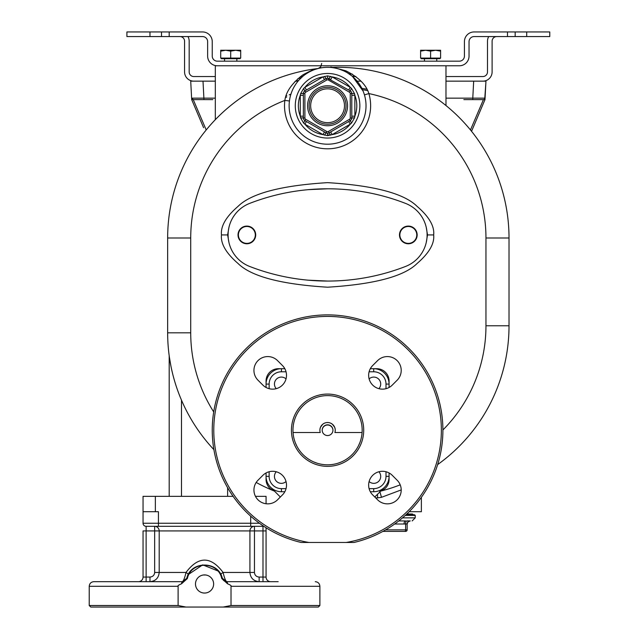 <?xml version="1.0" encoding="UTF-8"?>
<svg xmlns="http://www.w3.org/2000/svg" width="639" height="639" viewBox="0 0 639 639"><rect width="100%" height="100%" fill="white"/><g stroke="black" fill="none" stroke-linecap="round" stroke-linejoin="round"><path stroke-width="0.96" d="M484.019 99.532A1.542 1.542 0 0 0 484.027 99.524L484.562 99.205A1.542 1.542 0 0 0 484.618 99.157M479.026 113.654L471.542 131.283L484.993 99.612L485.065 98.15A1.542 1.542 0 0 1 484.921 98.725L484.921 98.718A1.542 1.542 0 0 1 484.905 98.757M470.464 129.949L483.427 99.628M483.435 99.612L463.842 99.612M483.603 99.604L484.681 99.093M484.785 98.957A1.542 1.542 0 0 1 484.737 99.029L485.896 82.327M496.719 36.567A4.617 4.617 0 0 0 492.11 41.176L492.11 71.927A9.226 9.226 0 0 1 482.884 81.153L445.974 81.153M360.995 81.153L357.113 81.153M298.038 81.153L295.953 81.153M215.319 81.153L193.793 81.153A9.226 9.226 0 0 1 184.567 71.927L184.567 41.176A4.617 4.617 0 0 0 179.95 36.567M190.797 82.695L191.612 98.15A1.542 1.542 0 0 1 191.612 98.15L190.718 81.153L193.793 81.153M482.884 81.153L485.959 81.153L485.065 98.15L472.78 98.15L472.78 99.612M485.904 82.175L485.872 82.695M483.531 99.612A1.542 1.542 0 0 0 485.065 98.15A1.542 1.542 0 0 1 483.531 99.612M488.731 36.567A9.226 9.226 0 0 0 487.493 41.176L487.493 71.927A4.617 4.617 0 0 1 482.884 76.544L445.974 76.544M355.883 76.544L352.56 76.544M302.59 76.544L300.474 76.544M215.319 76.544L193.793 76.544A4.617 4.617 0 0 1 189.176 71.927L189.176 41.176A9.226 9.226 0 0 0 187.946 36.567M149.965 36.567L126.905 36.567L126.905 31.95L149.965 31.95L149.965 36.567L202.555 36.567A5.072 5.072 0 0 1 207.635 41.639L207.635 56.088A9.689 9.689 0 0 0 217.316 65.777L459.353 65.777A9.689 9.689 0 0 0 469.042 56.088L469.042 41.639A5.072 5.072 0 0 1 474.114 36.567L549.772 36.567L549.772 31.95L515.17 31.95L515.17 36.567M515.17 31.95L474.114 31.95A9.689 9.689 0 0 0 464.425 41.639L464.425 56.088A5.072 5.072 0 0 1 459.353 61.168L217.316 61.168A5.072 5.072 0 0 1 212.244 56.088L212.244 41.639A9.689 9.689 0 0 0 202.555 31.95L149.965 31.95M191.748 98.718L191.612 98.158A1.542 1.542 0 0 0 193.146 99.612L212.827 99.612M203.609 127.704L191.684 99.612L191.612 98.15A1.542 1.542 0 0 0 193.146 99.612M193.25 99.628L206.205 129.949L193.242 99.612L191.612 98.15L203.897 98.15L203.897 99.612M203.825 99.612L199.152 99.612M327.575 134.973L330.507 134.973L327.575 134.973M348.966 73.82A161.459 161.459 0 0 1 352.281 74.068A161.459 161.459 0 0 0 348.966 73.82L348.918 73.789M301.193 77.798A161.459 161.459 0 0 0 297.926 78.605A161.459 161.459 0 0 1 301.193 77.798M355.723 76.424L352.145 76.193M298.637 80.45L294.986 81.425M314.947 69.451L318.23 68.469A4.617 4.617 0 0 1 317.671 68.573A170.685 170.685 0 0 1 317.679 68.573A170.685 170.685 0 0 0 167.65 238.004L167.65 332.831A170.685 170.685 0 0 0 213.897 449.656A170.685 170.685 0 0 1 167.65 332.831A170.685 170.685 0 0 0 169.519 357.992M330.786 67.454L330.77 67.446A4.617 4.617 0 0 1 330.754 67.446L331.329 67.462A170.685 170.685 0 0 1 331.329 67.462A4.617 4.617 0 0 1 330.946 67.462M445.974 65.777L445.974 105.539A170.685 170.685 0 0 1 509.019 238.004A170.685 170.685 0 0 0 331.329 67.462C328.726 66.4 333.566 67.51 345.827 70.793C358.551 77.223 366.235 84.819 368.871 93.574A43.053 43.053 0 0 1 331.066 148.671A43.053 43.053 0 0 1 284.85 100.411C286 91.736 291.967 83.246 302.742 74.947C317.527 66.807 317.887 69.156 317.671 68.573A170.685 170.685 0 0 0 167.65 238.004L190.718 238.004L190.718 332.831A147.617 147.617 0 0 0 213.706 411.939M377.473 494.322A6.15 0.847 -90 0 1 377.625 497.877L375.66 497.877M421.373 497.31L421.373 511.711L409.176 511.711M401.212 489.913L381.491 497.318L377.625 497.877M379.766 491.351L381.491 497.318M381.084 490.944L381.723 490.688M382.338 490.393L382.937 490.073M383.52 489.714L384.071 489.33M385.101 488.476L385.573 488.02M386.02 487.541L386.435 487.046M387.17 486.007L387.49 485.48M388.033 484.386L388.264 483.827M388.776 482.157L388.887 481.606M388.975 481.047L389.031 480.504M389.071 479.961L389.079 472.956M380.724 491.071A12.301 12.301 0 0 0 389.079 479.418L389.079 476.343A15.376 15.376 0 0 1 373.703 491.718A15.376 15.376 0 0 0 389.079 476.343A15.376 15.376 0 0 1 373.703 491.718L370.316 491.718M266.064 472.956L266.064 479.418A12.301 12.301 0 0 0 274.427 491.071M269.139 471.742L269.139 476.343L266.064 476.343L266.08 479.977M266.12 480.536L266.183 481.103M266.271 481.678L266.391 482.253M266.543 482.828L266.942 483.971M267.182 484.546L267.453 485.105M267.765 485.656L268.1 486.199M268.476 486.734L268.875 487.245M270.776 489.107L271.319 489.506M271.887 489.881L272.478 490.217M273.708 490.808A170.685 170.685 0 0 1 256.183 482.445A170.685 170.685 0 0 0 273.708 490.808A170.685 170.685 0 0 1 256.183 482.445M181.492 496.335L181.492 400.158A170.685 170.685 0 0 1 180.693 398.257L181.492 400.158L180.693 398.257M179.871 396.252A170.685 170.685 0 0 1 179.048 394.143L179.871 396.252L179.04 394.135M178.441 392.562A170.685 170.685 0 0 1 178.209 391.939L178.441 392.562M175.741 384.75A170.685 170.685 0 0 1 174.95 382.194L175.741 384.75M173.457 376.97L174.183 379.598A170.685 170.685 0 0 1 169.654 358.878L169.854 360.172M178.465 392.602L178.209 391.931M176.699 387.673L176.548 387.218M170.262 362.569L169.862 360.196M169.527 358.064L169.455 357.584M169.463 357.624L170.925 366.099M171.012 366.546L171.348 368.144M171.739 369.949L172.21 372.01M172.274 372.273L172.786 374.366M217.316 65.777L215.319 65.777L215.319 119.677M240.08 58.093L240.08 58.708L221.318 58.708L221.318 58.093M220.711 51.136L220.703 58.093L240.695 58.093L240.695 51.144L235.695 50.249L230.695 51.144L225.703 50.249L220.703 51.144L220.703 50.249L240.695 50.249L240.695 51.144M230.695 58.093L230.695 51.144M439.975 58.093L439.975 58.708L421.221 58.708L421.221 58.093M420.606 51.144L420.606 58.093L440.591 58.093L440.591 51.144L435.598 50.249L430.598 51.144L425.598 50.249L420.606 51.144L420.606 50.249L440.591 50.249L440.591 51.144M430.598 58.093L430.598 51.144M161.499 31.95L161.499 36.567M442.899 429.975A147.617 147.617 0 0 0 485.959 325.77L509.019 325.77A170.685 170.685 0 0 1 437.659 464.585A170.685 170.685 0 0 0 509.019 325.77L509.019 238.004A170.685 170.685 0 0 0 331.329 67.462L331.242 67.494M331.649 67.534L332.831 67.678M332.919 67.694L334.628 67.974M335.379 68.117L336.25 68.309M336.681 68.413L337.264 68.557M337.863 68.716L338.406 68.876M339.636 69.26L340.867 69.691M343.303 70.681L344.493 71.241M352.616 76.592L363.104 91.081M363.272 91.505L363.607 92.359M363.911 93.206L364.19 94.045M364.446 94.884L368.871 93.574A147.617 147.617 0 0 1 485.959 238.004L509.019 238.004M327.575 144.198A38.444 38.444 0 0 0 366.019 105.762A38.444 38.444 0 0 0 327.575 67.319A38.444 38.444 0 0 0 289.132 105.762A38.444 38.444 0 0 0 327.575 144.198M289.427 100.986L284.85 100.411A147.617 147.617 0 0 0 190.718 238.004M389.079 387.474L389.079 381.012A12.301 12.301 0 0 0 376.778 368.703L370.316 368.703M284.826 368.703L278.364 368.703A12.301 12.301 0 0 0 266.064 381.012L266.064 387.474M221.469 234.928C220.535 243.619 226.046 253.124 238.004 263.452C251.087 276.415 280.96 284.331 327.607 287.207C374.222 284.323 404.072 276.399 417.139 263.452C429.089 253.14 434.6 243.627 433.673 234.928C434.608 226.238 429.096 216.725 417.139 206.405C404.056 193.441 374.19 185.518 327.535 182.642C280.92 185.534 251.079 193.449 238.012 206.397C226.054 216.717 220.543 226.222 221.469 234.928L227.62 234.928L228.922 242.341A33.835 33.835 0 0 1 228.099 235.144M386.483 489.53L385.133 489.921M382.441 490.664L381.1 491.016M405.31 515.401L415.222 515.401L414.607 514.786L405.981 514.786L413.297 514.786L412.53 514.02L411.764 514.786M398.776 520.937L405.605 520.937A3.075 1.542 -90 0 0 404.064 524.012L394.67 524.012M409.895 520.921L406.875 520.921A3.075 1.534 -93 0 0 405.613 523.98L404.064 524.012M382.929 531.392L405.613 531.392A1.542 1.542 0 0 0 407.147 529.859L407.147 523.98A3.075 3.075 -0 0 1 409.911 520.921L410.222 520.937A3.075 3.075 180 0 0 407.147 524.012L405.613 523.98L405.613 529.859L385.637 529.859M407.003 520.913L407.746 520.889M404.838 531.392A1.542 0.767 -90 0 0 405.613 529.859L407.147 529.859L407.147 523.98M380.668 491.127A170.685 170.685 0 0 0 400.214 484.849A170.685 170.685 0 0 1 380.668 491.127M386.004 388.688L386.004 384.087L389.079 384.087L389.079 381.012M374.789 497.006L384.574 487.222M269.139 476.343A12.301 12.301 0 0 0 281.44 488.643L281.44 491.718A15.376 15.376 0 0 1 266.064 476.343A15.376 15.376 0 0 0 281.44 491.718A15.376 15.376 0 0 1 270.569 487.222L280.353 497.006M281.44 491.718L284.826 491.718M266.064 381.012L266.064 384.087A15.376 15.376 0 0 1 281.44 368.703L278.364 368.703M376.778 368.703L373.703 368.703A15.376 15.376 0 0 1 389.079 384.087A15.376 15.376 0 0 0 373.703 368.703A15.376 15.376 0 0 1 389.079 384.087M286.032 378.895A6.917 6.917 0 0 0 275.034 381.211A6.917 6.917 0 0 0 276.256 388.672M378.895 388.672A6.917 6.917 0 0 0 376.579 377.673A6.917 6.917 0 0 0 369.118 378.895M276.256 471.758A6.917 6.917 0 0 0 278.572 482.757A6.917 6.917 0 0 0 286.032 481.534M369.118 481.534A6.917 6.917 0 0 0 380.117 479.218A6.917 6.917 0 0 0 378.895 471.758M354.03 542.463L301.121 542.463A115.332 115.332 0 0 1 232.436 365.021A115.332 115.332 0 0 1 422.706 365.021A115.332 115.332 0 0 1 354.03 542.463M346.218 542.463A113.79 113.79 0 0 0 422.85 368A113.79 113.79 0 0 0 232.292 368A113.79 113.79 0 0 0 308.933 542.463M327.575 466.35A36.135 36.135 0 0 0 363.711 430.215A36.135 36.135 0 0 0 327.575 394.079A36.135 36.135 0 0 0 291.44 430.215A36.135 36.135 0 0 0 327.575 466.35M262.877 475.336L257.988 480.232A13.842 13.842 0 0 0 257.988 499.802A13.842 13.842 0 0 0 277.558 499.802L282.446 494.913A13.842 13.842 0 0 0 282.446 475.336A13.842 13.842 0 0 0 262.877 475.336M372.697 494.913L377.593 499.802A13.842 13.842 0 0 0 397.162 499.802A13.842 13.842 0 0 0 397.162 480.232L392.266 475.336A13.842 13.842 0 0 0 372.697 475.336A13.842 13.842 0 0 0 372.697 494.913M392.266 385.093L397.162 380.197A13.842 13.842 0 0 0 397.162 360.628A13.842 13.842 0 0 0 377.593 360.628L372.697 365.516A13.842 13.842 0 0 0 372.697 385.093A13.842 13.842 0 0 0 392.266 385.093M282.446 365.516L277.558 360.628A13.842 13.842 0 0 0 257.988 360.628A13.842 13.842 0 0 0 257.988 380.197L262.877 385.093A13.842 13.842 0 0 0 282.446 385.093A13.842 13.842 0 0 0 282.446 365.516M327.975 464.809L327.575 464.817A34.602 34.602 0 0 0 362.169 430.215A34.602 34.602 0 0 0 327.575 395.613A34.602 34.602 0 0 0 292.974 430.215A34.602 34.602 0 0 0 327.575 464.817L326.425 464.793M332.136 464.513L332.895 464.401M333.223 464.345L334.141 464.186M334.437 464.122L334.852 464.034M332.815 464.409L331.897 464.545M361.626 436.341L361.49 437.052M359.733 442.963L358.423 445.878M355.18 451.062L354.613 451.805M347.336 458.61L346.554 459.137M341.162 462.029L338.167 463.155M332.144 464.505L331.425 464.601M293.053 432.523L320.243 432.523A7.692 7.692 0 0 1 327.575 422.523A7.692 7.692 0 0 1 334.908 432.523L362.097 432.523M323.725 464.601L322.999 464.505M316.984 463.155L313.981 462.029M308.589 459.137L307.814 458.61M300.538 451.805L299.963 451.062M296.728 445.878L295.41 442.963M293.66 437.052L293.525 436.341M334.908 432.523L335.148 431.525M335.227 430.934L335.219 429.376M335.187 429.168L334.748 427.451M334.708 427.355L332.44 424.264M332.384 424.216L330.858 423.266M330.028 422.93L329.189 422.699M328.366 422.571L326.777 422.571M325.954 422.699L325.123 422.93M324.285 423.266L322.767 424.216M322.703 424.264L320.435 427.355M320.403 427.451L319.955 429.168M319.931 429.376L319.915 430.934M319.995 431.525L320.243 432.523M322.192 430.183A5.384 5.368 180 0 1 327.575 424.815A5.384 5.368 180 0 1 332.951 430.183A5.384 5.368 180 0 1 327.575 435.55A5.384 5.368 180 0 1 322.192 430.183M323.638 464.585L324.037 464.633M322.192 430.287A5.384 5.368 180 0 1 327.575 425.023A5.384 5.368 180 0 1 332.951 430.287M281.44 368.703A15.376 15.376 0 0 0 266.064 384.087A15.376 15.376 0 0 1 281.44 368.703L281.44 371.778A12.301 12.301 0 0 0 269.139 384.087L269.139 388.688M289.547 100.115L289.691 99.229M289.858 98.334L290.042 97.432M290.09 97.232L290.242 96.585M290.258 96.513L290.497 95.586M294.052 86.936L295.609 84.396M308.972 72.111L311.281 70.937M312.375 70.45L313.342 70.05M314.172 69.731L314.883 69.467M321.697 63.437L320.738 66.847L318.238 68.469A4.617 4.617 0 0 1 317.671 68.573L318.23 68.469A4.617 4.617 0 0 1 317.671 68.573M300.594 117.824L303.357 117.967L303.357 116.178L300.282 116.178L300.282 95.339A29.218 29.218 0 0 0 300.282 116.178L300.594 117.824L303.629 123.095L304.899 124.19A29.218 29.218 0 0 0 322.951 134.605L327.575 135.652L332.192 134.605A29.218 29.218 0 0 0 350.244 124.19L351.514 123.095L354.557 117.824L354.869 116.178A29.218 29.218 0 0 0 354.869 95.339L354.557 93.693L351.514 88.43L350.244 87.335A29.218 29.218 0 0 0 332.192 76.912L327.575 75.865L322.951 76.912A29.218 29.218 0 0 0 304.899 87.335L303.629 88.43L300.594 93.693L300.282 95.339L303.357 95.339L303.357 93.55L303.357 118.151M327.575 73.469A32.293 32.293 0 0 0 295.282 105.762A32.293 32.293 0 0 0 327.575 138.048A32.293 32.293 0 0 0 359.861 105.762A32.293 32.293 0 0 0 327.575 73.469A32.293 32.293 0 0 0 295.282 105.762A32.293 32.293 0 0 0 327.575 138.048A32.293 32.293 0 0 0 359.861 105.762A32.293 32.293 0 0 0 327.575 73.469M300.594 93.693L303.357 93.374M303.629 88.43L304.739 90.986M303.669 92.2L303.485 92.655M324.532 76.36L326.034 78.685L324.492 79.571L322.951 76.912L304.899 87.335L306.44 89.995L304.891 90.89A3.075 3.075 0 0 0 303.357 93.55L304.891 93.55L304.891 117.967L303.357 117.967A3.075 3.075 0 0 0 304.891 120.627L306.44 121.522L304.899 124.19L322.951 134.605L324.492 131.946L326.194 132.92M326.194 78.597L304.891 90.89L305.658 92.224A1.542 1.542 0 0 0 304.891 93.55M330.611 76.36L328.949 78.597M354.557 93.693L351.793 93.55A3.075 3.075 0 0 0 350.252 90.89L327.575 78.27L327.575 75.865M328.949 132.92L330.659 131.946L332.192 134.605L350.244 124.19L348.71 121.522L350.412 120.531M330.611 135.164L329.109 132.84L350.252 120.627A3.075 3.075 0 0 0 351.793 117.967L351.793 116.178L354.869 116.178L354.869 95.339L351.793 95.339L351.785 93.374M324.532 135.164L326.034 132.84L327.575 133.247L327.575 135.652M303.629 123.095L304.891 120.627L326.034 132.84A3.075 3.075 0 0 0 329.109 132.84L328.342 131.506L349.485 119.301A1.542 1.542 0 0 0 350.252 117.967L350.252 93.55A1.542 1.542 0 0 0 349.485 92.224L328.342 80.011A1.542 1.542 0 0 0 326.801 80.011L305.658 92.224M303.485 118.862L303.749 119.477M303.781 119.533L304.188 120.068M304.739 120.531L304.891 120.627A3.075 3.075 0 0 1 303.357 117.967M350.412 90.986L348.71 89.995L350.244 87.335L332.192 76.912L330.659 79.571L329.109 78.685A3.075 3.075 0 0 0 326.034 78.685L326.801 80.011M351.658 92.655L351.394 92.04M351.362 91.992L350.963 91.449M351.514 88.43L349.485 92.224M354.557 117.824L351.793 117.967L351.793 93.55L350.252 93.55M351.514 123.095L349.485 119.301M350.963 120.068L351.362 119.533M351.394 119.477L351.658 118.862M351.785 118.151L350.252 117.967M327.575 87.303A18.451 18.451 0 0 0 309.124 105.762A18.451 18.451 0 0 0 327.575 124.214A18.451 18.451 0 0 0 346.026 105.762A18.451 18.451 0 0 0 327.575 87.303A18.451 18.451 0 0 1 346.026 105.762A18.451 18.451 0 0 1 327.575 124.214M308.166 280.178L327.583 281.056M327.583 188.793L308.166 189.671M426.309 242.093L427.523 234.928L426.309 227.756M228.099 234.705A33.835 33.835 0 0 1 228.922 227.516L227.62 234.928M327.591 188.793A215.279 215.279 0 0 0 249.689 203.386A33.835 33.835 0 0 0 249.689 266.471A215.279 215.279 0 0 0 327.591 281.056M249.697 203.386A33.827 33.827 0 0 0 249.697 266.471A215.279 215.279 0 0 0 405.501 266.471A33.827 33.827 0 0 0 405.501 203.386A215.279 215.279 0 0 0 249.697 203.386A33.827 33.827 0 0 0 228.099 234.928M238.02 234.928A8.842 8.842 0 0 0 246.862 243.771A8.842 8.842 0 0 0 255.704 234.928A8.842 8.842 0 0 0 246.862 226.086A8.842 8.842 0 0 0 238.02 234.928M417.163 234.928A8.842 8.842 0 0 1 408.321 243.771A8.842 8.842 0 0 1 399.479 234.928A8.842 8.842 0 0 1 408.321 226.086A8.842 8.842 0 0 1 417.163 234.928M255.312 234.928A8.459 8.459 0 0 1 246.862 243.387A8.459 8.459 0 0 1 238.403 234.928A8.459 8.459 0 0 1 246.862 226.47A8.459 8.459 0 0 1 255.312 234.928M416.772 234.928A8.459 8.459 0 0 1 408.321 243.387A8.459 8.459 0 0 1 399.862 234.928A8.459 8.459 0 0 1 408.321 226.47A8.459 8.459 0 0 1 416.772 234.928M169.191 355.691L169.191 496.335M255.456 496.335L266.064 496.335L266.064 503.748M154.542 581.682L93.845 581.682L182.323 581.682L186.772 578.295C190.598 560.635 218.514 560.635 222.34 578.295L226.789 581.682C225.615 581.083 224.393 578.007 223.099 572.448L254.458 572.448L254.458 530.937L249.921 530.937A4.617 4.537 -90 0 1 254.458 526.32L254.458 530.937L266.064 530.937L266.064 527.774L266.064 577.065L262.988 577.065L262.988 526.32L146.123 526.32A3.075 3.075 0 0 1 143.048 523.245L143.048 496.335L233.083 496.335M155.349 496.335L155.349 511.711L158.424 511.711L158.424 523.245L143.048 523.245A3.075 3.075 0 0 0 146.123 526.32L146.123 530.937L143.048 530.937L143.048 577.065A4.617 4.617 0 0 1 138.439 581.682A4.617 4.617 0 0 0 143.048 577.065A4.617 4.617 0 0 1 138.439 581.682M263.699 526.24A3.075 3.075 0 0 1 262.988 526.32A3.075 3.075 0 0 0 263.699 526.24A3.075 3.075 0 0 1 262.988 526.32A3.075 3.075 0 0 0 263.699 526.24A3.075 3.075 0 0 1 262.988 526.32L257.685 526.32M266.064 577.065A4.617 4.617 0 0 0 270.68 581.682A4.617 4.617 0 0 1 266.064 577.065A4.617 4.617 0 0 0 270.68 581.682M93.845 581.682C91.042 581.953 89.5 583.487 89.228 586.29L178.105 586.29C177.514 585.819 178.664 584.989 181.548 583.782L187.371 578.543C190.941 560.874 218.171 560.874 221.741 578.543L227.564 583.782A4.617 0.927 90 0 0 226.789 581.682L278.197 581.682M249.681 581.682L239.154 581.682M169.958 581.682L159.43 581.682M143.048 577.065L149.973 577.065L149.973 581.682L149.973 577.065C152.841 576.769 154.398 575.236 154.662 572.448L154.662 530.937L159.191 530.937A4.617 4.537 90 0 0 154.662 526.32L154.662 530.937L146.123 530.937L146.123 581.682L149.973 581.682C155.589 581.123 158.656 578.047 159.191 572.448L159.191 530.937L249.921 530.937L249.921 572.448C250.456 578.047 253.531 581.123 259.138 581.682L262.988 581.682L262.988 577.065L259.138 577.065C256.279 576.769 254.713 575.236 254.458 572.448M221.19 575.236L220.878 574.605A4.617 0.927 -27.8 0 1 223.099 572.448C210.742 556.002 198.378 556.002 186.013 572.448C184.727 578.007 183.497 581.083 182.323 581.682L163.488 581.682M183.529 581.522A4.617 4.617 0 0 1 182.323 581.682A4.617 0.927 90 0 0 181.548 583.782M227.564 583.782C230.447 584.989 231.598 585.819 231.014 586.29L231.014 605.508L319.883 605.508L318.35 607.05L223.203 607.05L231.014 605.508M178.105 586.29L178.105 605.508L185.917 607.05L223.203 607.05M203.338 592.976L204.56 593.056A9.074 9.074 0 0 0 213.626 583.982A9.074 9.074 0 0 0 204.56 574.908A9.074 9.074 0 0 0 195.486 583.982A9.074 9.074 0 0 0 204.56 593.056L205.774 592.976M185.917 607.05L90.77 607.05L89.228 605.508L178.105 605.508M205.774 574.996L203.338 574.996M202.93 575.06L201.74 575.364M201.357 575.499L200.598 575.827M200.223 576.011L199.168 576.682M198.841 576.937L198.218 577.496M197.922 577.8L197.131 578.774M196.9 579.118L196.485 579.837M196.141 580.595L195.869 581.37M195.758 581.762L195.67 582.161M195.598 582.568L195.542 582.968M195.502 583.375L195.486 583.782M195.486 584.19L195.502 584.597M195.542 584.997L195.598 585.404M195.67 585.803L195.758 586.203M196.053 587.137L196.309 587.76M196.485 588.128L196.9 588.854M197.131 589.198L197.922 590.172M198.218 590.476L198.841 591.027M199.168 591.283L200.223 591.954M200.598 592.145L201.357 592.473M201.74 592.609L202.93 592.912M206.181 592.912L207.371 592.609M207.763 592.473L208.522 592.145M208.889 591.954L209.943 591.283M210.271 591.027L210.902 590.476M211.189 590.172L211.98 589.198M212.212 588.854L212.627 588.128M212.971 587.377L213.242 586.602M213.354 586.203L213.442 585.803M213.514 585.404L213.57 584.997M213.61 584.597L213.626 584.19M213.626 583.782L213.61 583.375M213.57 582.968L213.514 582.568M213.442 582.161L213.354 581.762M213.242 581.37L212.811 580.212M212.627 579.837L212.212 579.118M211.98 578.774L211.189 577.792M210.902 577.496L210.271 576.937M209.943 576.682L208.889 576.011M208.522 575.827L207.763 575.499M207.371 575.364L206.181 575.06M187.554 576.051L186.772 578.295L187.371 578.543M154.662 572.448L186.013 572.448A4.617 0.927 -152.2 0 1 188.233 574.605L187.914 575.252M226.789 581.682A4.617 4.617 50.7 0 1 222.34 578.295L221.501 575.899M222.34 578.295L221.741 578.543M220.878 574.605L220.543 574.006M220.167 573.375L218.85 571.546M218.57 571.21L202.707 564.86L188.233 574.605M155.349 511.711L143.048 511.711M366.858 89.228A148.464 148.464 0 0 0 361.842 88.334M290.897 94.245A148.464 148.464 0 0 0 289.227 94.82M286.799 95.698A148.464 148.464 0 0 0 286.072 95.962M285.593 97.463A147.234 147.234 0 0 1 286.687 97.048M362.497 89.684A147.234 147.234 0 0 1 367.585 90.626M484.993 99.612L473.06 127.704M473.675 81.153L472.78 98.15L445.974 98.15M526.704 31.95L526.704 36.567M215.319 98.15L203.897 98.15L203.002 81.153M191.684 99.612L197.651 113.654M507.486 31.95L507.486 36.567M169.191 31.95L169.191 36.567M485.959 325.77L485.959 238.004M415.222 515.401L415.222 517.862L402.53 517.862M383.696 531.392A1.542 0.767 -90 0 0 384.374 530.586M386.004 384.087A12.301 12.301 0 0 0 373.703 371.778L373.703 368.703M373.703 371.778L369.102 371.778M286.048 371.778L281.44 371.778M269.139 384.087L266.064 384.087M369.102 488.643L373.703 488.643A12.301 12.301 0 0 0 386.004 476.343L389.079 476.343M386.004 476.343L386.004 471.742M281.44 488.643L286.048 488.643M373.703 488.643L373.703 491.718M190.718 332.831L167.65 332.831M304.891 117.967A1.542 1.542 0 0 0 305.658 119.301L304.891 120.627M305.658 119.301L326.801 131.506A1.542 1.542 0 0 0 328.342 131.506M327.575 85.77A19.993 19.993 0 0 0 307.583 105.762A19.993 19.993 0 0 0 327.575 125.747A19.993 19.993 0 0 0 347.56 105.762A19.993 19.993 0 0 0 327.575 85.77M328.342 80.011L329.109 78.685M326.801 131.506L326.034 132.84M327.575 88.845A16.918 16.918 0 0 1 344.485 105.762A16.918 16.918 0 0 1 327.575 122.672A16.918 16.918 0 0 1 310.658 105.762A16.918 16.918 0 0 1 327.575 88.845M433.673 234.928L427.523 234.928M227.62 487.749L227.62 496.335M259.41 523.245L250.688 523.245L250.688 516.176M250.688 526.32L250.688 523.245L158.424 523.245L158.424 526.32M231.014 586.29L319.883 586.29C319.612 583.487 318.07 581.953 315.275 581.682M259.138 581.682L259.138 577.065L259.138 581.682M236.845 58.708L236.845 61.168M224.545 58.708L224.545 61.168M436.749 58.708L436.749 61.168M424.448 58.708L424.448 61.168M364.398 94.716L363.703 92.631M362.185 89.029L360.827 86.473M356.882 80.881L356.043 79.931M351.602 75.753L347.72 73.022M343.726 70.873L339.485 69.212M337.528 68.629L335.491 68.141M333.702 67.806L332.695 67.662M331.737 67.542L331.314 67.502M391.691 487.908L394.535 486.942M407.922 512.949L407.922 514.02M406.803 514.02L412.53 514.02M415.222 517.862L412.147 520.937M409.048 521.176L410.222 520.937L408.049 521.839L407.147 524.012M289.459 100.754L289.763 98.805M290.705 94.876L291.536 92.383M299.116 79.915L302.686 76.456M306.448 73.637L309.236 71.975M310.85 71.145L313.006 70.186M315.051 69.411L316.401 68.972M316.481 68.948L317.112 68.764M89.228 586.29L89.228 605.508M319.883 586.29L319.883 605.508"/></g></svg>
